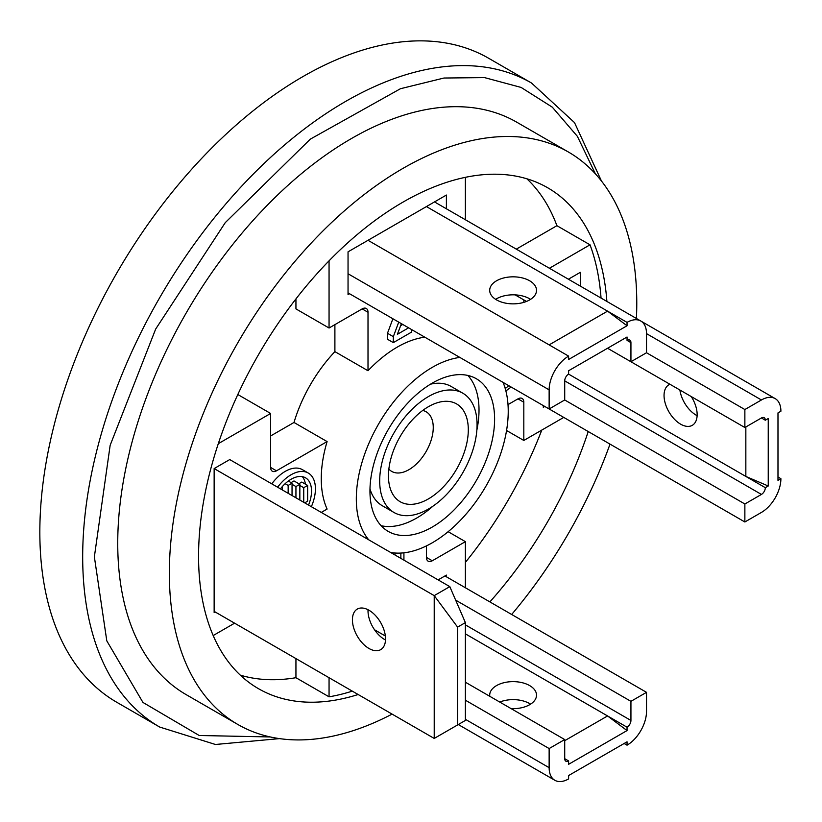 <?xml version="1.0" encoding="UTF-8"?>
<svg xmlns="http://www.w3.org/2000/svg" width="822" height="822" viewBox="0 0 822 822"><rect width="100%" height="100%" fill="white"/><g stroke="black" fill="none" stroke-linecap="round" stroke-linejoin="round"><path stroke-width="1.23" d="M385.539 638.92A23.417 13.522 60 0 1 380.689 649.637A23.417 13.522 60 0 1 362.646 643.369A23.417 13.522 60 0 1 352.422 619.809A23.417 13.522 60 0 1 357.272 609.092A23.417 13.522 60 0 1 375.315 615.359A23.417 13.522 60 0 1 385.539 638.92M368.03 609.739A23.417 13.522 -120 0 0 368.009 610.808A23.417 13.522 -120 0 0 385.508 639.999M214.141 611.373L434.222 738.433L434.222 595.631L214.141 468.571L229.728 459.57L449.809 586.631L434.222 595.631L457.597 627.114L457.597 724.942L434.222 738.433M449.809 586.631L465.386 622.614L457.597 627.114M457.597 724.942L465.386 720.442L465.386 622.614M691.261 396.584A23.417 13.522 60 0 1 692.309 425.313A23.417 13.522 60 0 1 680.595 424.152A23.417 13.522 60 0 1 665.306 403.52A23.417 13.522 60 0 1 668.892 384.768A23.417 13.522 60 0 1 669.93 384.264M679.886 390.008A23.417 13.522 -120 0 0 696.183 415.161A23.417 13.522 -120 0 0 697.128 415.675M765.323 420.217L761.429 417.966A5.507 3.185 -60 0 1 764.183 417.699A5.507 3.185 -60 0 1 765.323 420.217L768.241 418.532L768.241 485.997L745.842 476.441L745.842 426.967M761.429 494.433L564.714 380.863A5.507 3.185 -60 0 1 568.608 374.113L765.323 487.682A5.507 3.185 -60 0 1 761.429 494.433L744.866 503.989L744.866 521.98L761.429 512.425A27.547 15.906 120 0 0 780.9 478.692L777.982 480.377L777.982 412.911L780.9 411.226A27.547 15.906 120 0 0 775.197 398.619A27.547 15.906 120 0 0 761.429 399.975L744.866 409.541L744.866 427.522L607.561 348.251L630.936 361.742L630.936 342.63L627.042 340.38A5.507 3.185 -60 0 1 629.796 340.113A5.507 3.185 -60 0 1 630.936 342.63M761.429 417.966L744.866 427.522M768.241 485.997L765.323 487.682M348.045 292.868L549.137 408.976L564.714 399.975L744.866 503.989M777.982 477.007L780.9 478.692M744.866 409.541L646.513 352.751L630.936 361.742M544.75 406.448L543.291 407.291L543.291 405.595L744.866 521.98M530.58 299.342A23.417 13.512 0 0 0 529.656 298.776A23.417 13.512 0 0 0 495.625 299.342M529.656 280.785A23.417 13.512 0 0 0 504.143 277.857A23.417 13.512 0 0 0 489.696 290.341A23.417 13.512 0 0 0 496.55 299.896A23.417 13.512 0 0 0 522.062 302.835A23.417 13.512 0 0 0 536.519 290.341A23.417 13.512 0 0 0 529.656 280.785M426.433 206.569L607.561 311.148L549.137 344.88L368.009 240.301M549.137 344.88L568.608 356.121A27.547 15.906 120 0 0 549.137 389.854L549.137 408.976M434.499 201.914L640.811 321.022A27.547 15.906 -60 0 0 627.042 322.388L607.561 311.148L627.042 325.759L568.608 359.491L568.608 356.121M640.811 321.022A27.547 15.906 -60 0 1 646.513 333.629L761.429 399.975M627.042 322.388L627.042 325.759M564.714 380.863L564.714 399.975M568.608 374.113L568.608 370.743L627.042 337.01L627.042 340.38M646.513 352.751L646.513 333.629M526.481 301.438L515.096 294.862M489.778 696.296A23.417 13.512 180 0 1 489.696 695.145A23.417 13.512 180 0 1 504.143 682.661A23.417 13.512 180 0 1 529.656 685.589A23.417 13.512 180 0 1 536.519 695.145A23.417 13.512 180 0 1 511.109 708.615M530.58 704.146A23.417 13.512 -0 0 0 529.656 703.581A23.417 13.512 -0 0 0 499.735 702.05M564.714 740.684L607.561 715.952L627.042 730.573L568.608 764.306L568.608 760.925A5.507 3.185 -60 0 1 565.855 761.203A5.507 3.185 -60 0 1 564.714 758.675L568.608 760.925M465.386 624.874L630.936 720.452A5.507 3.185 -60 0 1 627.042 727.193L465.386 633.865M630.936 720.452L630.936 701.33L455.655 600.132M627.042 730.573L627.042 727.193M465.386 700.21L549.137 748.554L549.137 767.676A27.547 15.906 120 0 0 554.84 780.284A27.547 15.906 120 0 0 568.608 778.917L568.608 775.547L627.042 741.814L627.042 745.184A27.547 15.906 120 0 0 646.513 711.451L646.513 692.34L630.936 701.33M564.714 758.675L564.714 739.564L549.137 748.554M374.503 629.744L385.354 636.012M465.386 682.219L564.714 739.564M627.042 745.184L624.114 743.499M646.513 692.34L444.938 575.955M531.526 83.022L488.679 58.28A371.832 214.676 120 0 0 302.763 76.693A371.832 214.676 120 0 0 59.852 404.362A371.832 214.676 120 0 0 116.847 702.317L159.694 727.059A371.832 214.676 -60 0 1 82.683 556.843A371.832 214.676 -60 0 1 345.61 101.435A371.832 214.676 -60 0 1 531.526 83.022L574.506 122.601L601.457 181.015M392.094 714.113A330.516 190.827 -60 0 1 237.805 724.449L186.193 694.652A330.516 190.827 -60 0 1 135.527 429.803A330.516 190.827 -60 0 1 351.456 138.538A330.516 190.827 -60 0 1 516.709 122.17L568.321 151.967A330.516 190.827 -60 0 1 636.413 318.484M237.805 724.449A330.516 190.827 -60 0 1 187.139 459.601A330.516 190.827 -60 0 1 403.068 168.335A330.516 190.827 -60 0 1 568.321 151.967M503.043 382.364A107.415 62.02 -60 0 1 432.28 542.787A107.415 62.02 -60 0 1 390.625 552.466M368.759 539.838A107.415 62.02 -60 0 1 365.441 451.977A107.415 62.02 -60 0 1 432.28 367.372A107.415 62.02 -60 0 1 459.858 357.426M334.893 324.639L334.893 351.631L368.009 370.743A107.415 62.02 -60 0 1 397.221 347.131A107.415 62.02 -60 0 1 424.81 337.195M334.893 351.631A107.415 62.02 120 0 0 293.999 422.467L327.105 441.578L276.469 470.821A8.261 4.768 -60 0 1 272.339 471.232A8.261 4.768 -60 0 1 270.623 467.441L270.623 413.466L218.292 443.685M321.268 512.425L327.105 509.054A107.415 62.02 -60 0 1 327.105 441.578M465.386 562.392A289.21 166.969 120 0 0 541.77 430.091M601.046 298.067A289.21 166.969 120 0 0 590.021 244.812L556.915 225.69A289.21 166.969 120 0 0 526.871 178.785M358.145 694.518A289.21 166.969 -60 0 1 258.457 688.672A289.21 166.969 -60 0 1 214.131 456.929A289.21 166.969 -60 0 1 403.068 202.078A289.21 166.969 -60 0 1 547.668 187.755A289.21 166.969 -60 0 1 606.893 301.448M588.223 431.54A289.21 166.969 -60 0 1 489.871 601.899M271.763 483.85A34.432 19.882 -60 0 1 285.234 471.376A34.432 19.882 -60 0 1 302.445 469.681L308.291 473.051A34.432 19.882 -60 0 1 311.363 506.701M277.61 487.22A34.432 19.882 -60 0 1 291.08 474.756A34.432 19.882 -60 0 1 308.291 473.051M432.28 383.114A88.139 50.892 -60 0 1 476.349 378.747A88.139 50.892 -60 0 1 489.861 449.377A88.139 50.892 -60 0 1 432.28 527.046A88.139 50.892 -60 0 1 388.21 531.402A88.139 50.892 -60 0 1 374.698 460.782A88.139 50.892 -60 0 1 432.28 383.114M381.11 525.71A88.139 50.892 120 0 0 416.692 518.045A88.139 50.892 120 0 0 432.978 506.147M476.852 430.153A88.139 50.892 120 0 0 467.862 375.449M280.436 488.843A28.924 16.697 -60 0 1 291.08 479.257A28.924 16.697 -60 0 1 305.537 477.818A28.924 16.697 -60 0 1 308.538 505.078M305.435 484.168A28.924 16.697 120 0 0 302.321 476.647M393.954 512.466A68.863 39.754 -60 0 1 383.401 457.279A68.863 39.754 -60 0 1 428.385 396.605A68.863 39.754 -60 0 1 462.807 393.193A68.863 39.754 -60 0 1 473.369 448.37A68.863 39.754 -60 0 1 428.385 509.054A68.863 39.754 -60 0 1 393.954 512.466L382.271 505.715A68.863 39.754 -60 0 1 369.982 488.905M388.857 469.105A34.432 19.882 120 0 0 391.693 471.396A34.432 19.882 120 0 0 408.904 469.691A34.432 19.882 120 0 0 433.256 427.532A34.432 19.882 120 0 0 426.125 411.771A34.432 19.882 120 0 0 422.724 410.455M468.304 429.772A56.461 32.603 -60 0 1 432.053 496.611A56.461 32.603 -60 0 1 389.135 483.932A56.461 32.603 -60 0 1 388.457 475.876A56.461 32.603 -60 0 1 435.691 403.283A56.461 32.603 -60 0 1 468.304 429.772M595.385 173.832L577.383 136.339L552.312 107.179L521.117 87.43L484.548 77.607L443.972 78.028L400.448 88.725L310.346 139.124L225.249 222.659L155.666 329.067L110.158 445.277L94.366 556.843L106.798 640.852L142.946 702.43L199.201 735.495L270.253 736.954M568.403 279.223L580.301 272.349L580.301 286.087M349.504 293.721L348.045 294.564L348.045 251.83L446.397 195.05L446.397 208.778M215.117 611.938L214.141 612.503L214.141 468.571M384.562 635.55L385.241 635.159M610.016 444.127A330.516 190.827 -60 0 1 511.664 614.476M508.006 404.609L517.973 398.855A8.261 4.768 -60 0 1 522.104 398.444A8.261 4.768 -60 0 1 523.82 402.225L523.82 440.458L563.738 417.412M590.021 244.812L549.415 268.26M523.82 299.896L523.82 302.362M329.057 260.81L329.057 328.009L362.163 308.897A8.261 4.768 -60 0 1 366.293 308.486A8.261 4.768 -60 0 1 368.009 312.268L368.009 370.743M465.386 219.741L465.386 177.326M400.633 325.687L402.749 324.464M411.586 329.56L411.586 332.088L393.327 342.63L387.481 339.26L387.481 333.28L392.895 318.761M213.196 635.54L234.599 623.179M329.057 677.718L329.057 696.82A289.21 166.969 120 0 0 352.299 691.138M465.386 587.761L465.386 541.657L432.28 560.779A8.261 4.768 -60 0 1 428.149 561.19A8.261 4.768 -60 0 1 426.433 557.398L426.433 545.9M438.126 579.89L446.397 575.112L446.397 576.797M395.033 555.014L395.033 553.021M556.915 225.69L516.298 249.138M240.301 675.139A289.21 166.969 120 0 0 295.941 677.708L329.057 696.82M523.82 440.458L506.558 430.502M511.14 387.039L505.89 390.933M504.739 386.926L506.249 387.799L508.746 385.652M505.191 388.405L506.249 387.799M295.941 298.91L295.941 308.897L329.057 328.009M408.596 327.834L397.386 334.307L401.393 323.673M387.481 333.28L393.327 336.65L398.732 322.142M393.327 342.63L393.327 336.65M270.623 413.466L237.805 394.519M293.999 422.467L270.623 435.958M448.134 531.7L465.386 541.657M295.941 658.607L295.941 677.708M403.921 552.816L403.921 560.142M400.869 558.385L400.869 553.072M430.42 384.213A68.863 39.754 -60 0 1 451.124 386.443L462.807 393.193M298.869 483.747L301.787 482.062L307.634 485.432L307.634 501.184L304.705 502.869M282.316 489.933L282.316 486.593M291.08 482.627L293.999 480.942L299.845 484.312L299.845 500.053M299.845 485.432L303.739 487.682L307.634 485.432M303.739 502.304L303.739 487.682M288.337 481.045L292.046 483.192L292.046 495.553M285.142 483.696L288.152 485.432L292.046 483.192M288.152 493.303L288.152 485.432M292.046 484.312L295.941 486.562L299.845 484.312M295.941 497.803L295.941 486.562M348.045 273.757L549.137 389.854M549.137 767.676L465.386 719.322M523.82 402.225L517.973 398.855M368.009 312.268L362.163 308.897M270.623 467.441L276.469 470.821M426.433 557.398L432.28 560.779M640.975 321.125L775.197 398.619M458.296 724.542L554.84 780.284M159.694 727.059L215.456 744.485L279.531 738.618"/></g></svg>
